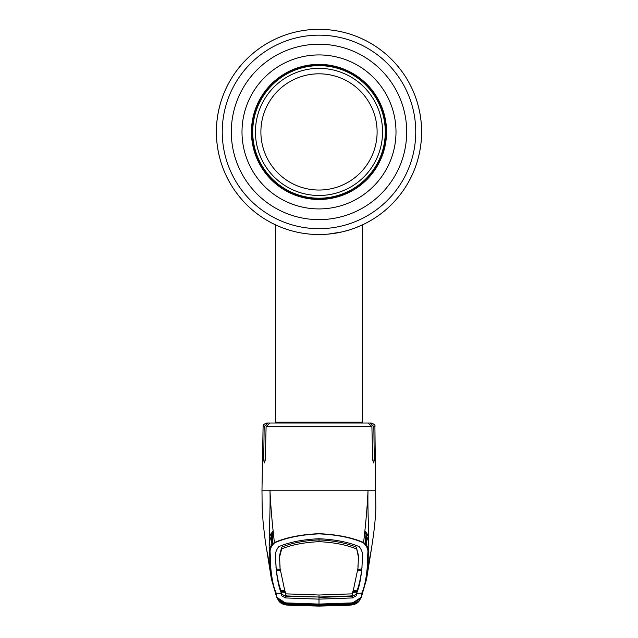 <?xml version="1.0" encoding="UTF-8"?>
<svg xmlns="http://www.w3.org/2000/svg" width="638" height="638" viewBox="0 0 638 638"><rect width="100%" height="100%" fill="white"/><g stroke="black" fill="none" stroke-linecap="round" stroke-linejoin="round"><path stroke-width="0.96" d="M252.712 131.93A66.288 66.288 0 0 0 319 198.219A66.288 66.288 0 0 0 385.288 131.93A66.288 66.288 0 0 0 319 65.642A66.288 66.288 0 0 0 252.712 131.93M255.439 131.93A63.561 63.561 0 0 0 319 195.483A63.561 63.561 0 0 0 382.561 131.93A63.561 63.561 0 0 0 319 68.37A63.561 63.561 0 0 0 255.439 131.93M377.114 131.93A58.114 58.114 0 0 0 319 73.817A58.114 58.114 0 0 0 260.886 131.93A58.114 58.114 0 0 0 319 190.036A58.114 58.114 0 0 0 377.114 131.93M251.444 131.93A67.556 67.556 0 0 1 319 64.374A67.556 67.556 0 0 1 386.556 131.93A67.556 67.556 0 0 1 319 199.479A67.556 67.556 0 0 1 251.444 131.93M251.994 131.93A67.006 67.006 0 0 1 319 64.916A67.006 67.006 0 0 1 386.006 131.93A67.006 67.006 0 0 1 319 198.936A67.006 67.006 0 0 1 251.994 131.93M278.774 226.315L282.682 227.886A102.598 102.598 0 0 1 319 29.324A102.598 102.598 0 0 1 361.73 225.206L361.73 225.206A102.598 102.598 0 0 1 360.677 225.685A102.598 102.598 0 0 1 360.669 225.685A102.598 102.598 0 0 1 359.218 226.315L359.218 226.315A102.598 102.598 0 0 1 355.318 227.886L349.146 229.999M289.947 230.326A102.598 102.598 0 0 1 284.261 228.468M421.598 131.93A102.598 102.598 0 0 1 319 234.529A102.598 102.598 0 0 1 216.402 131.93A102.598 102.598 0 0 1 319 29.324A102.598 102.598 0 0 1 421.598 131.93A102.598 102.598 0 0 0 319 29.324A102.598 102.598 0 0 0 216.402 131.93A102.598 102.598 0 0 1 319 29.324A102.598 102.598 0 0 1 421.598 131.93M283.28 228.109L286.478 229.233M292.363 231.012L293.584 231.331M303.321 233.325L308.377 233.979M311.87 234.282L318.984 234.529M328.546 234.082L342.072 231.905M344.703 231.259L349.169 229.991M351.004 229.409L355.318 227.886M242.001 131.93A76.999 76.999 0 0 0 319 208.921A76.999 76.999 0 0 0 395.999 131.93A76.999 76.999 0 0 0 319 54.932A76.999 76.999 0 0 0 242.001 131.93M267.872 423.018L264.172 426.591L263.087 426.591C264.315 425.299 260.806 425.578 266.724 423.018L276.254 423.018L275.417 422.181L362.583 422.181L362.583 224.815L355.191 227.933M288.153 229.784L282.809 227.933M359.122 226.362L361.706 225.214M349.807 229.792L343.292 231.61M335.787 233.149L327.589 234.17M264.172 426.591L263.701 460.038L264.355 462.973L265.288 460.038L266.102 426.591L269.978 423.018L368.022 423.018L371.898 426.591L372.712 460.038L373.645 462.973L374.299 460.038L373.828 426.591L370.128 423.018L361.746 423.018L362.583 422.181M262.29 490.215L269.97 490.215C270.6 510.679 268.598 541.215 269.348 552.452C268.781 548.855 270.472 545.538 274.412 542.499C272.179 523.654 270.695 506.221 269.97 490.215L375.71 490.215M352.431 593.85L319 595.007L319 597.04L351.131 595.94L352.224 595.453L357.982 568.115L358.412 557.046L356.339 547.181C346.37 543.034 333.929 540.601 319 539.884L319 538.743C335.03 539.469 348.452 542.109 359.258 546.662C361.898 550.243 362.966 553.521 362.464 556.495L362.001 566.632C360.949 578.993 359.114 587.957 356.483 593.547L361.794 593.101C364.473 587.343 366.332 578.363 367.36 566.145L367.807 553.162C368.397 549.557 366.906 546.096 363.333 542.779C351.522 537.627 336.744 534.66 319 533.878C301.256 534.66 286.478 537.627 274.667 542.779L274.412 542.499C286.318 537.395 301.184 534.461 319 533.687C336.816 534.461 351.682 537.395 363.588 542.499C365.901 522.713 367.384 505.288 368.03 490.215C367.392 510.982 369.386 539.461 368.652 552.452C368.916 559.167 368.804 563.458 368.325 565.316L370.83 552.141M363.333 542.779L363.588 542.499C367.528 545.538 369.219 548.855 368.652 552.452L367.807 553.162M367.36 566.145L368.325 565.316L366.571 579.121L361.291 597.248L352.136 603.261L319 604.441L285.864 603.261L276.709 597.248L275.616 593.771M278.543 600.565L286.909 605.039L292.706 605.422L319 606.1L351.115 604.952L319 606.004L289.804 605.151L285.106 604.704L280.728 602.743L280.281 602.017L285.952 603.428L285.896 602.902L319 604.074L352.112 602.902C358.955 600.605 362.073 597.766 361.459 594.385L361.794 593.101A1.093 1.085 -158.7 0 0 362.711 592.415L366.571 579.129M278.519 600.525C280.76 604.808 287.945 605.191 286.885 605.039L319 606.1L345.294 605.422L351.115 605.039L359.162 600.98M362.416 593.627L361.307 597.2M286.374 602.894L285.952 603.428L289.349 603.62L319 604.561L348.651 603.62L352.048 603.428L352.112 602.902M351.626 602.894L352.048 603.428L353.819 603.261L357.719 602.017L357.272 602.743L352.894 604.704L351.115 604.952L350.772 604.409M365 531.717L365.367 531.494L364.769 530.864L366.659 533.185L368.7 537.387M286.869 605.039L287.228 604.409M276.693 597.2L271.429 579.121L269.675 565.316C269.196 563.458 269.084 559.167 269.348 552.452L270.193 553.154L270.64 566.145C271.668 578.363 273.527 587.343 276.206 593.101L276.541 594.385C275.935 597.782 279.053 600.621 285.896 602.902M270.64 566.145L269.675 565.316L267.17 552.141M269.3 537.387L270.99 533.735L273.239 530.872L270.983 533.727L271.908 534.277L269.651 541.215L269.292 545.793M357.798 569.335L361.794 568.992L362.033 567.326M352.455 592.391L356.451 592.096L356.235 595.78L352.575 597.934L319 599.138L319 604.441M352.814 591.482L356.817 591.163L356.211 594.201L352.575 596.211L319 597.415L319 599.138L285.425 597.934L281.765 595.78L281.525 593.555L276.206 593.101A1.093 1.085 -21.3 0 1 275.289 592.415L271.429 579.129M356.315 548.887C346.282 544.78 333.849 542.38 319 541.678C304.151 542.38 291.718 544.78 281.685 548.887L281.661 547.181C291.63 543.034 304.071 540.601 319 539.884L319 541.678M358.5 560.635L358.444 555.491L356.339 547.181M357.982 568.115L357.982 565.555M362.528 558.019L361.977 566.241M319 538.743C302.97 539.469 289.548 542.109 278.742 546.662C276.102 550.243 275.034 553.521 275.536 556.495L276.206 568.992L280.202 569.335M275.472 558.019L276.023 566.241M285.545 592.391L281.549 592.096L281.789 594.201L285.425 596.211L319 597.04L286.869 595.94L285.776 595.453L280.018 568.115L279.556 555.491L281.661 547.181M280.018 568.115L280.018 565.555M357.671 570.516L361.666 570.165C360.494 578.929 358.947 585.724 357.049 590.541L353.045 590.868M279.5 560.635L279.588 557.046L281.685 548.887M285.569 593.85L319 595.007M285.186 591.482L281.183 591.163L281.525 593.555C278.886 587.957 277.051 578.993 275.999 566.632L275.967 567.326M280.329 570.516L276.334 570.165C277.506 578.929 279.053 585.724 280.951 590.541L284.955 590.868M274.667 542.779C271.094 546.088 269.603 549.549 270.193 553.154M362.44 593.539L361.459 594.385M286.398 603.827L319 604.832L351.841 603.835L351.315 604.625L319 605.805L286.685 604.625L285.96 603.452L289.349 603.636L289.413 603.077M351.602 603.827L319 604.585L284.181 603.261M353.819 603.261L348.651 603.62L348.587 603.077M353.779 603.261L357.36 602.16M289.835 604.609L289.804 605.151M348.165 604.609L348.236 605.151M359.481 600.525C358.038 603.006 355.254 604.513 351.115 605.039L351.131 605.039M364.282 532.874L364.96 533.815L365.733 543.775L364.968 533.807L365.909 533.759L364.617 532.044M368.708 545.785L368.349 541.215L366.092 534.277L366.874 545.251M368.7 537.371L367.017 533.727L366.092 534.277L365.909 533.759L366.667 533.185L365.367 531.51M367.687 547.101L368.692 547.914M273.383 532.044L272.091 533.759L273.04 533.815L272.266 543.775L273.032 533.807L273.718 532.874M269.308 547.914L270.313 547.101M271.062 545.251L272.091 533.759L271.333 533.185M370.128 423.018L371.276 423.018C374.291 424.15 375.503 425.339 374.913 426.591L373.828 426.591M361.666 570.165L361.642 569.008M356.817 591.163L356.801 590.565M276.334 570.165L276.358 569.008M281.183 591.163L281.199 590.565M352.04 603.452L353.396 603.317M353.404 603.341L356.929 602.503L356.483 603.221L351.123 604.936L350.406 604.082L351.123 603.349M285.96 603.452L281.071 602.503L281.517 603.221L286.877 604.936L319 605.988L351.123 604.936M286.877 604.936L287.594 604.082L290.88 604.449L290.896 603.987M348.651 603.62L319 604.585L289.349 603.636M351.793 604.505L350.677 603.827M290.8 604.991L290.88 604.449L319 605.255L350.406 604.082M347.2 604.991L347.104 603.987M286.877 603.349L287.323 603.827M286.207 604.505L287.594 604.082M347.654 603.404L347.782 603.947L319 604.832L286.231 603.835M290.346 603.404L290.218 603.947M415.761 131.93A96.761 96.761 0 0 1 319 228.691A96.761 96.761 0 0 1 222.239 131.93A96.761 96.761 0 0 1 319 35.17A96.761 96.761 0 0 1 415.761 131.93M406.701 131.93A87.701 87.701 0 0 1 319 219.631A87.701 87.701 0 0 1 231.299 131.93A87.701 87.701 0 0 1 319 44.229A87.701 87.701 0 0 1 406.701 131.93M371.898 426.591L266.102 426.591M352.575 596.211L352.575 597.934M358.444 555.491L358.412 557.046M357.974 565.539L357.95 566.967M356.211 594.201L356.235 595.78M279.556 555.491L279.588 557.046M280.026 565.539L280.05 566.967M285.425 596.211L285.425 597.934M281.789 594.201L281.765 595.78M275.56 593.539L276.541 594.385M368.692 548.536L368.684 549.087L368.15 548.84M269.85 548.84L269.316 549.071L269.308 548.536M374.299 460.038L372.712 460.038M265.288 460.038L263.701 460.038M319 605.805L319 604.29M275.417 422.181L275.417 224.815M374.913 426.591L375.838 508.215C375.471 519.795 373.868 534.078 371.037 551.065L370.024 556.184M263.087 426.591L261.979 490.215L262.162 508.215L263.039 521.222C264.491 535.625 265.799 545.578 266.963 551.065L267.976 556.184M366.571 579.121L371.499 548.552M359.577 600.374L361.291 597.248M276.709 597.248L278.423 600.374M266.501 548.552L271.429 579.121M362.711 592.415L362.432 593.587M275.568 593.579L275.289 592.415M284.221 603.261L280.64 602.16M367.017 533.727L366.667 533.185M269.3 537.371L270.983 533.727M347.774 603.947L351.769 603.835"/></g></svg>
